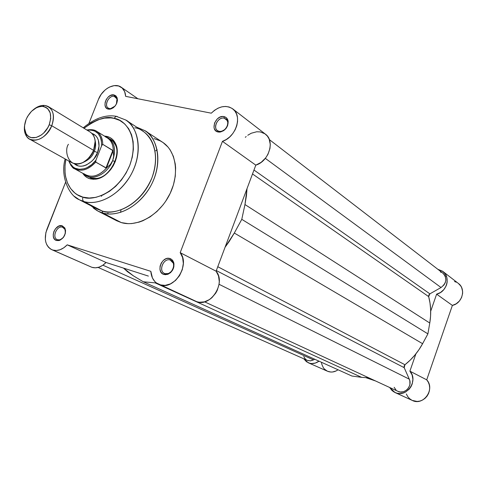<?xml version="1.0" encoding="UTF-8"?>
<svg xmlns="http://www.w3.org/2000/svg" width="487" height="487" viewBox="0 0 487 487"><rect width="100%" height="100%" fill="white"/><g stroke="black" fill="none" stroke-linecap="round" stroke-linejoin="round"><path stroke-width="0.73" d="M412.264 400.417L417.134 401.452L419.928 401.069L422.6 400.022L425.005 398.366L427.014 396.187L428.511 393.599L429.418 390.744L429.692 387.786L429.309 384.882L428.298 382.179L426.715 379.836L452.38 305.41L436.62 294.166C446.822 292.054 450.944 277.048 442.902 271.46L437.831 269.287L442.525 271.18L445.27 273.998L446.883 277.663L447.182 281.796L446.816 283.897L446.122 285.936L443.821 289.637L440.534 292.48L436.62 294.166L430.691 311.254L436.62 294.166L452.38 305.41L456.179 303.797L459.369 301.063L461.591 297.49L462.601 293.484L462.613 291.457L461.658 287.616L460.714 285.918L458.37 283.428M319.003 361.171L315.308 363.077L311.595 363.546L309.787 363.272L306.506 361.762L303.754 358.779L308.222 362.736C311.863 364.197 315.454 363.673 319.003 361.171M366.163 377.766L375.538 380.956L366.163 377.766M406.347 393.989L407.662 396.497L409.5 398.603L411.777 400.18M456.362 282.204L454.535 281.541M321.475 362.425L321.816 364.313L323.338 367.709L324.476 369.122L327.367 371.179M327.501 371.24L330.813 372.038L332.627 371.983L336.194 370.905L338.039 369.773C334.587 372.184 331.075 372.677 327.514 371.246L308.222 362.736M415.91 353.824L409.896 371.155L412.099 374.929L412.909 379.361L412.221 383.92L410.961 386.757L409.135 389.241L405.561 392.041L402.81 393.131L399.937 393.539L397.1 393.234L394.446 392.248L392.114 390.623L389.643 387.488L394.987 392.51C406.353 398.5 418.893 380.572 409.896 371.155L415.91 353.824M394.987 392.51L412.306 400.442C423.404 406.28 435.524 388.985 426.715 379.836L452.38 305.41C462.303 303.419 466.242 288.907 458.395 283.446L442.927 271.478M426.715 379.836L409.896 371.155L426.715 379.836M232.804 108.93L265.445 134.175C275.228 140.846 268.909 161.386 255.809 165.148L222.449 141.346L180.196 252.668L222.449 141.346C236.012 137.231 242.776 115.693 232.756 108.887C225.907 104.662 218.754 106.093 211.291 113.185L125.652 96.353C125.403 92.226 123.911 89.182 121.172 87.203C114.561 82.242 102.319 88.914 98.429 99.427L88.957 123.308L98.429 99.427L101.18 94.338L105.003 90.065L107.195 88.378L109.49 87.057L114.183 85.633L118.572 85.968L122.194 88.031L124.648 91.617L125.652 96.353L211.291 113.185L214.53 110.293L218.121 108.138L221.877 106.83L225.609 106.44L229.115 107L232.208 108.491L234.716 110.829L236.505 113.897L237.473 117.537L237.565 121.555L236.767 125.731L235.124 129.834L232.719 133.639L229.687 136.938L226.205 139.556L222.449 141.346L255.809 165.148L234.801 221.256L255.809 165.148L261.148 162.348L265.677 157.904L267.966 154.288L269.981 148.383L270.285 144.432L269.134 139.032L267.363 136.062L264.904 133.785L260.228 131.904L256.692 131.77L251.243 133.243L247.78 135.264M148.389 276.086L106.044 262.499L148.389 276.086M442.537 272.939L444.266 274.522L445.422 276.604L445.855 280.244L445.24 282.722L443.961 284.974L441.039 287.519L265.324 158.354L441.039 287.519C446.676 282.971 447.328 278.223 443 273.262L269.36 139.605M441.039 287.519L429.875 293.856L253.977 170.042L429.875 293.856L428.67 296.607L252.51 173.969L428.67 296.607L430.003 302.987L430.642 309.574L430.563 316.282L429.765 323.027C431.287 313.896 430.922 305.093 428.67 296.607L428.803 295.049L429.875 293.856L441.039 287.519M244.961 204.546L429.765 323.027L244.961 204.546L241.777 219.333L427.903 333.869L429.765 323.027L427.903 333.869L422.594 343.7L234.308 233.036L241.777 219.333L427.903 333.869L422.594 343.7L234.308 233.036L225.067 247.25L229.286 241.357L234.308 233.036L241.777 219.333L244.961 204.546L247.025 188.621L246.483 195.397L244.961 204.546M404.959 364.739C412.203 358.992 418.083 351.979 422.594 343.7L418.99 349.636L414.808 355.175L410.109 360.228L404.959 364.739L404.192 367.673L216.338 270.571L404.192 367.673L409.287 379.16L404.192 367.673L404.076 366.096L404.959 364.739L217.78 266.712L404.959 364.739M219.053 284.28L409.287 379.16L219.053 284.28M204.583 301.818L398.043 391.371C404.581 394.835 412.72 386.021 409.287 379.16L409.817 380.761L409.92 384.2L409.494 385.899L407.765 388.924L406.529 390.142L403.565 391.731L400.314 392.017L398.007 391.359M361.634 377.352L368.769 377.821L361.634 377.352L155.219 282.892L361.634 377.352L351.876 376.019L361.634 377.352M156.443 282.996L143.251 281.76L351.876 376.019L143.251 281.76L133.328 275.794L143.251 281.76L156.443 282.996M133.328 275.794L123.515 268.106L127.491 271.697L133.328 275.794M102.921 265.19L313.525 359.905L314.712 359.229L313.525 359.905L102.921 265.19M98.124 267.43L307.267 360.337L310.365 360.873L313.525 359.905L310.639 360.849L307.766 360.538M440.376 271.983L441.496 272.373M396.01 389.99L394.147 387.311M306.469 359.917L305.337 359.016L303.724 356.533M170.225 260.021C163.315 257.556 157.891 271.764 165.032 273.664L163.906 274.473C155.578 272.245 161.909 255.675 169.969 258.542L170.225 260.021L170.919 260.295C177.262 263.023 171.515 276.111 165.032 273.664L164.454 273.432C158.032 270.778 163.693 257.647 170.225 260.021L169.969 258.542L167.291 258.402L165.909 258.804L163.315 260.454L161.276 263.017L160.095 266.109L159.955 269.268L160.874 272.014L162.719 273.925L165.215 274.717L167.985 274.254L170.596 272.604L172.66 270.017L173.841 266.894L173.975 263.717L173.031 260.971L171.162 259.078L169.969 258.542L172.228 259.924L173.658 262.347C174.656 267.783 172.69 271.783 167.759 274.333L163.906 274.473L165.032 273.664L168.332 273.542C172.55 271.356 174.236 267.935 173.378 263.278L170.225 260.021M62.58 227.216C56.681 225.085 51.5 238.18 57.618 239.781L56.468 240.499C49.333 238.618 55.384 223.344 62.263 225.828L62.58 227.216L63.06 227.405C68.612 229.633 63.213 241.917 57.618 239.781L57.21 239.628C51.622 237.443 56.942 225.146 62.58 227.216L62.263 225.828L58.738 226.132L55.433 228.799L53.917 231.465L53.223 234.393L53.46 237.132L54.599 239.281L56.468 240.499L60.004 240.219L63.334 237.553L65.331 233.389L65.55 230.485L64.832 227.989L62.263 225.828L64.948 228.226C66.329 233.882 64.369 237.985 59.061 240.541L56.468 240.499L57.618 239.781L59.834 239.817C64.381 237.632 66.062 234.119 64.881 229.28L62.58 227.216M116.411 104.011L116.965 98.879L114.25 96.377C108.211 94.868 103.189 107.554 109.441 108.552L108.364 109.125C101.071 107.962 106.933 93.157 113.976 94.91L114.25 96.377L116.484 97.881L114.25 96.377L115.516 96.901C120.094 99.549 114.652 109.983 109.441 108.552L108.248 108.059C103.628 105.454 109.003 95.002 114.25 96.377L113.976 94.91L110.397 95.495L108.084 97.138L106.245 99.525L105.155 102.282L104.973 105.009L105.734 107.28L107.329 108.759L110.719 109.033L113.154 107.864L115.291 105.801L116.795 103.153L117.446 100.34L117.13 97.784L115.912 95.878L113.976 94.91L117.148 97.832C117.763 103.67 115.291 107.457 109.739 109.204L108.364 109.125L109.441 108.552L110.622 108.619L115.072 106.069M224.19 118.177C217.135 116.442 211.894 130.169 219.174 131.356L218.127 132.001C209.635 130.613 215.753 114.591 223.983 116.612L224.19 118.177L227.222 120.447L224.19 118.177L225.968 118.962C230.954 122.225 225.073 132.957 219.174 131.356L217.5 130.626C212.448 127.411 218.243 116.636 224.19 118.177L223.983 116.612L222.65 116.509L219.868 117.184L217.269 118.944L214.554 122.98L214.018 127.46L214.383 128.793L215.857 130.9L218.127 132.001L219.454 132.117L223.618 130.705L225.998 128.489L227.624 125.628L228.141 121.117L227.764 119.784L226.266 117.69L223.983 116.612C226.242 117.136 227.624 118.633 228.135 121.086C228.251 126.797 225.591 130.455 220.161 132.062L218.127 132.001L219.174 131.356L220.921 131.411C225.566 130.029 227.843 126.9 227.746 122.012L226.534 119.473L224.19 118.177M87.563 176.343L91.379 178.132L90.168 178.845C87.027 177.986 84.555 176.136 82.76 173.293L84.555 175.588L87.136 177.597L90.168 178.845L93.541 179.277L97.12 178.869L100.766 177.639L104.34 175.618L107.7 172.897L110.713 169.567L113.252 165.775L115.218 161.66L116.533 157.386L117.148 153.137L117.044 149.065L116.223 145.333L114.725 142.094L112.607 139.465L109.959 137.541L106.89 136.397L107.061 137.279L106.89 136.397L104.437 136.074L106.89 136.397C110.963 137.395 113.915 139.964 115.76 144.103C121.774 156.485 109.064 178.303 95.33 179.179L90.168 178.845L91.379 178.132L84.628 174.614C92.347 181.541 107.816 173.914 112.716 160.491C108.157 172.861 94.423 180.683 86.315 175.752M134.716 127.813C145.138 128.471 163.054 145.984 152.029 177.591C138.838 208.734 111.322 215.333 102.197 211.017L102.684 212.983C111.493 216.222 133.042 213.318 149.125 188.719C164.892 162.914 156.169 135.861 144.864 130.65L136.713 127.168M74.304 196.322L79.247 199.713L83.892 201.539L79.247 199.713L97.589 209.197L102.197 211.017L83.892 201.539C82.632 200.65 82.321 199.189 82.96 197.15L89.212 198.032L95.878 197.351L102.696 195.104L109.398 191.379L115.705 186.302L121.36 180.08L126.127 172.964L129.81 165.239L132.263 157.234L133.383 149.266L133.134 141.662L131.545 134.735L128.684 128.738L124.69 123.905L119.723 120.405L113.995 118.359C106.878 115.663 96.876 118.974 84.001 128.282L91.288 122.98L97.838 119.845L104.462 118.128L110.908 117.903L113.995 118.359L116.076 116.296L117.318 116.521L116.076 116.296L113.995 118.359C123.747 118.925 140.347 135.362 129.81 165.239C117.264 194.697 91.483 201.143 82.96 197.15C82.321 199.189 82.632 200.65 83.892 201.539C92.493 204.68 113.648 201.642 129.548 177.213C145.138 151.597 136.719 125.007 125.689 119.979C139.392 128.696 142.496 152.449 131.934 172.952C121.519 193.522 99.762 206.19 83.892 201.539L102.197 211.017C117.921 215.668 139.337 203.377 149.491 183.27C159.797 163.23 156.589 139.909 142.989 131.253L125.689 119.979L116.107 116.29C105.606 114.451 94.655 118.298 83.253 127.825M52.699 250.032L51.799 249.691C45.358 245.825 43.727 239.032 46.91 229.298L65.575 182.248L45.857 232.622L45.315 239.233L45.845 242.264L46.898 244.955L48.432 247.201L50.392 248.918L52.699 250.032L91.933 267.333L52.699 250.032L56.242 250.507L60.023 249.752L63.773 247.816L67.218 244.833L150.836 271.332L67.218 244.833C62.464 249.636 57.63 251.371 52.699 250.032M51.853 249.715L91.933 267.333L95.403 267.826L99.086 267.144L102.72 265.324L106.044 262.499L67.218 244.833L106.044 262.499C101.466 267.053 96.767 268.666 91.933 267.333L90.198 266.566M159.967 284.828L158.671 284.323C153.916 281.918 151.305 277.584 150.836 271.332L152.455 278.016L154.836 281.547L156.364 282.935L196.858 301.721L159.967 284.828L165.105 285.382L170.468 283.891L175.478 280.5L179.569 275.587L182.29 269.676L183.337 263.437L182.607 257.556L180.196 252.668C190.52 264.685 174.249 290.532 159.967 284.828M158.701 284.335L196.858 301.721L199.293 302.257L204.455 301.855L209.532 299.542L211.857 297.74L215.765 293.083L217.239 290.355L219.022 284.493L219.278 281.516L218.505 275.885L216.1 271.192L234.801 221.256L216.1 271.192L180.196 252.668L216.1 271.192C226.254 282.783 210.786 307.303 196.858 301.721L195.573 301.216M116.679 220.745L121.36 222.608L102.684 212.983L121.36 222.608C137.431 227.429 159.188 215.163 169.421 194.897C179.806 174.699 176.404 151.067 162.488 142.174L144.864 130.65C158.902 139.611 162.208 163.705 151.548 184.39C141.047 205.149 118.919 217.805 102.684 212.983L97.99 211.127L102.684 212.983L102.197 211.017L93.449 206.488M101.436 195.634L101.509 196.371M107.816 213.196L108.412 213.97M97.284 210.749L93.449 208.132L97.99 211.127L116.71 220.763L121.36 222.608L128.191 223.667L131.782 223.57L139.154 222.109L142.855 220.757L150.112 216.867L156.924 211.516L162.999 204.93L165.683 201.247L170.207 193.302L173.445 184.859L175.271 176.264L175.618 167.869L175.235 163.857L173.384 156.394L170.164 149.923L168.088 147.135L163.102 142.588L160.247 140.865L153.965 138.594M246.166 136.549L245.32 137.328M157.118 149.679L155.7 150.793M120.983 209.934L120.599 212.393M82.96 197.15L77.366 194.751L74.876 193.016L70.639 188.572L67.498 182.99L65.556 176.489L65.057 172.97L65.014 165.562L65.903 159.371C61.252 183.672 74.511 195.524 82.96 197.15M105.381 136.865C110.756 139.258 113.392 144.164 113.282 151.597L113.678 156.15L112.716 160.491L113.678 156.15L113.167 150.793L106.403 168.033L110.458 164.356L112.716 160.491L115.072 161.879L112.716 160.491C116.387 148.967 114.317 141.157 106.507 137.048L110.671 139.392C126.742 147.792 108.79 183.934 91.379 178.132L96.262 178.449C109.258 177.615 121.269 156.991 115.583 145.278L113.057 141.34L109.453 138.74M237.364 214.414L234.801 221.256L237.364 214.414M68.436 144.286C63.748 150.434 68.497 169.513 82.772 162.597C88.707 158.817 92.317 154.732 93.607 150.355L95.142 141.364C94.995 137.456 93.327 134.339 90.138 132.014C95.288 135.83 96.444 141.942 93.607 150.355L51.762 125.762C45.681 137.553 38.303 142.021 29.622 139.148C25.3 136.39 23.662 131.587 24.691 124.745C23.918 129.299 24.496 133.091 26.414 136.135C31.539 144.925 46.941 138.777 51.762 125.762L49.211 124.733C44.871 136.445 31.01 142.003 26.389 134.095C24.015 130.126 23.93 125.232 26.121 119.425L27.552 116.478L31.491 111.322L36.355 107.779L38.917 106.787L41.432 106.379L43.806 106.574L45.948 107.359L47.775 108.717L50.21 112.917L50.721 118.542L49.211 124.733L47.756 127.734L43.739 132.969L41.334 134.996L36.202 137.48L31.302 137.596L29.183 136.75L27.388 135.349L25.994 133.438L24.575 128.428L24.606 125.512L26.121 119.425C30.091 110.999 35.557 106.653 42.527 106.391C50.173 108.138 52.395 114.25 49.211 124.733L51.762 125.762C55.293 114.122 52.809 107.335 44.317 105.411C40.719 105.241 37.128 106.61 33.554 109.532C38.997 105.253 43.982 104.315 48.517 106.708C53.722 110.592 54.8 116.941 51.762 125.762L93.607 150.355C87.855 161.574 80.708 165.744 72.173 162.859L29.622 139.148M93.498 150.617L94.283 151.195C92.792 156.485 88.36 160.527 80.976 163.334C88.36 160.527 92.792 156.485 94.283 151.195L93.498 150.617M94.898 139.434C96.042 144.061 95.836 147.981 94.283 151.195C95.836 147.981 96.042 144.061 94.898 139.434M91.927 133.444C100.566 136.354 99.823 147.969 97.51 152.644L94.283 151.195L97.51 152.644L99.019 146.106L98.356 140.122L97.23 137.638L95.635 135.623L91.927 133.444M89.377 157.38L90.186 157.843L89.377 157.38M86.802 129.986C91.325 129.292 94.588 129.719 96.603 131.265L107.158 137.748C111.395 140.542 113.434 145.156 113.282 151.597L112.85 150.416L102.733 144.329C102.66 138.077 100.511 133.657 96.28 131.076L96.603 131.265C100.626 133.901 102.672 138.253 102.733 144.329L101.655 145.686L95.921 160.241L95.61 161.958L105.947 167.997L112.85 150.416L105.947 167.997L106.403 168.033L113.167 150.793L102.733 144.329L101.655 145.686C101.57 134.552 96.749 129.396 87.179 130.218L90.186 129.974L94.612 130.973L98.204 133.621L100.639 137.699L101.345 140.165L101.655 145.686L95.921 160.241L91.672 164.685L86.838 167.784L84.33 168.733L79.43 169.336L75.035 168.204L73.147 167.017L70.201 163.535L69.154 161.179M74.298 163.717L78.346 165.951L80.921 166.256L83.654 165.927L86.442 164.959L91.739 161.288L94.046 158.725L97.51 152.644C96.529 158.799 82.881 171.625 74.298 163.717M106.403 168.033L95.72 162.128C88.604 169.695 81.597 171.935 74.712 168.849L85.56 174.833C92.737 177.986 99.896 175.545 107.037 167.51L106.403 168.033M74.59 168.782L70.846 165.343M108.327 137.949C114.689 142.685 116.15 150.197 112.716 160.491L110.458 164.356L107.037 167.51C98.964 176.343 91.258 178.419 83.91 173.725M74.968 168.989C81.816 171.868 88.731 169.579 95.72 162.128L95.921 160.241C87.922 171.199 73.847 172.331 69.751 162.664M144.864 130.65L136.701 127.162M121.202 87.228L137.912 98.764M65.136 158.939C60.017 176.805 69.556 196.115 79.247 199.713M90.935 205.757L97.99 211.127M96.262 178.449L95.33 179.179M115.583 145.278L115.76 144.103M220.921 131.411L220.161 132.062M227.746 122.012L228.135 121.086M110.622 108.619L109.739 109.204M116.965 98.879L117.148 97.832M59.834 239.817L59.061 240.541M64.881 229.28L64.948 228.226M168.332 273.542L167.759 274.333M173.378 263.278L173.658 262.347M26.414 136.135L26.389 134.095M84.202 174.084L84.628 174.614M106.507 137.048L105.837 136.938M44.317 105.411L42.527 106.391M48.517 106.708L90.138 132.014M68.764 160.966C70.98 165.939 72.959 168.563 74.712 168.849"/></g></svg>
